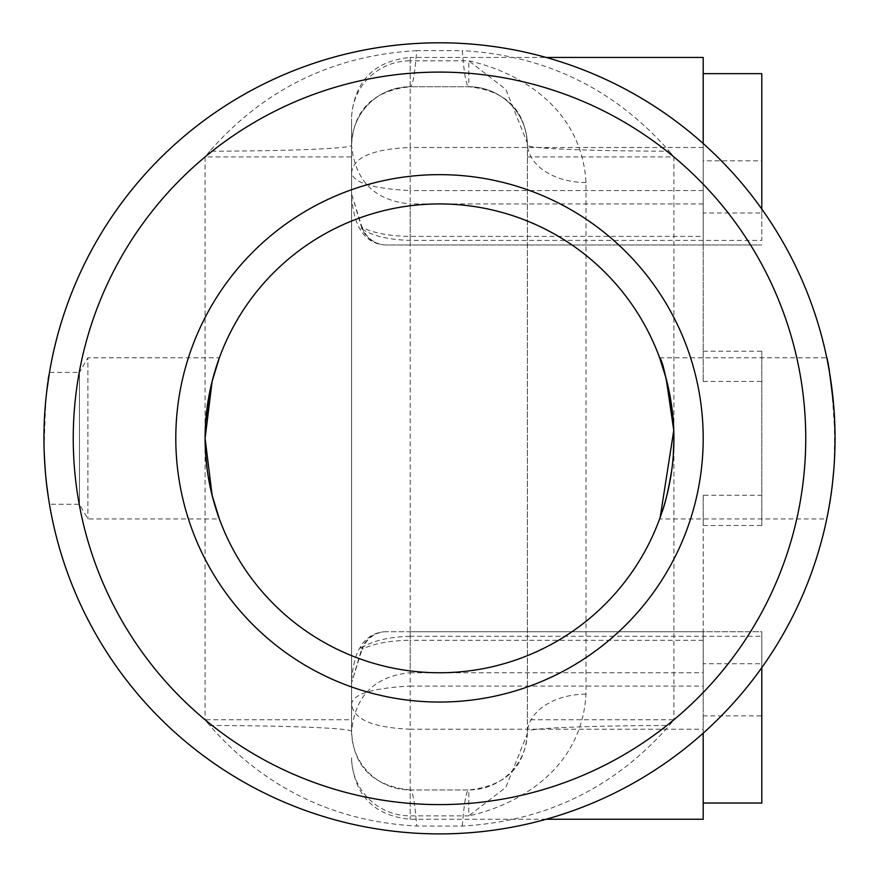 <?xml version="1.0" encoding="UTF-8"?>
<svg xmlns="http://www.w3.org/2000/svg" width="879" height="879" viewBox="0 0 879 879"><rect width="100%" height="100%" fill="white"/><g stroke="black" fill="none" stroke-linecap="round" stroke-linejoin="round"><path stroke-width="0.66" stroke-dasharray="4.39 3.3" d="M660.184 517.346L659.613 518.929L826.754 518.929A395.55 395.55 0 0 0 827.073 517.368A395.55 395.55 0 0 0 827.985 512.787C833.71 489.724 835.665 454.641 833.841 407.515M661.03 514.929L661.777 512.754M671.842 469.375L673.259 455.63M673.896 438.346L673.369 422.557M659.613 357.775L826.754 357.775C829.534 362.489 832.303 389.342 835.05 438.346M834.731 454.135L833.841 469.254M832.501 483.186L830.853 495.811M829.38 505.062L829.271 505.7M212.092 381.508L219.376 357.775L87.9 357.775L87.9 518.929L87.9 357.775L79.44 372.421L79.44 504.271L79.44 372.421L49.477 372.421C46.873 378.464 45.093 404.736 44.159 451.224M47.818 493.58L48.422 497.734M46.675 484.779C43.148 453.729 43.148 422.733 46.697 391.77M703.2 143.519L703.2 381.431L703.2 203.95L703.2 212.971L761.796 212.971L761.796 240.406L410.196 240.406C388.925 239.758 372.894 236.001 362.115 229.166A29.304 1.967 152.1 0 1 360.269 229.386A29.304 1.967 152.1 0 1 362.115 227.507A29.304 26.282 -90 0 0 386.156 244.966L761.796 244.966L386.156 244.966A29.304 27.084 -90 0 1 362.115 229.166L351.6 193.918L351.6 145.343L351.6 703.892C353.171 719.264 372.707 727.702 410.196 729.196L410.196 686.103C372.762 688.059 353.226 693.981 351.6 703.892L351.6 731.35A58.596 58.596 0 0 0 410.196 789.946C372.839 786.013 353.314 766.488 351.6 731.35A146.496 5.845 180 0 0 209.762 725.516C264.645 787.903 333.613 821.415 416.69 826.051L462.299 826.051C545.584 821.316 614.564 787.804 669.227 725.516L673.896 719.769L527.4 719.769L527.4 731.35A146.496 5.845 0 0 1 669.227 725.516M386.156 244.966A29.304 29.304 0 0 1 360.269 229.386C353.072 219.091 350.963 193.809 351.6 194.127L362.115 227.507C374.058 233.232 390.089 236.187 410.196 236.385L703.2 236.385L703.2 244.966L703.2 147.496L703.2 160.813L761.796 160.813L761.796 240.406M351.6 193.918L351.6 118.896A58.596 58.08 0 0 1 410.196 60.816L410.196 57.443L546.156 57.443M703.2 715.891L703.2 729.196L703.2 709.814L703.2 715.891L761.796 715.891L761.796 631.726L703.2 631.726L703.2 709.814L703.2 631.726L410.196 631.726L410.196 640.308C390.089 640.505 374.058 643.472 362.115 649.185A29.304 26.282 -90 0 1 386.156 631.726L410.196 631.726L410.196 636.286C388.979 636.934 372.949 640.681 362.115 647.526L351.6 682.719L362.115 649.185A29.304 1.967 27.9 0 1 360.269 647.307A29.304 1.967 27.9 0 1 362.115 647.526A29.304 27.084 -90 0 1 386.156 631.726L761.796 631.726L761.796 636.286L410.196 636.286L410.196 672.754C374.608 676.226 355.072 695.75 351.6 731.35L351.6 719.769L205.093 719.769L209.762 725.516M703.2 212.971L703.2 57.443M703.2 236.385L703.2 160.813M703.2 819.25L703.2 663.733L761.796 663.733L761.796 636.286M703.2 663.733L703.2 495.262L761.796 495.262L761.796 525.51L761.796 351.193L761.796 495.262M703.2 381.431L761.796 381.431M585.996 694.168A58.596 39.357 0 0 0 527.4 733.525L505.821 787.342L468.793 815.877C519.335 804.659 581.755 768.543 585.996 694.168L585.996 182.535C581.755 108.161 519.335 72.034 468.793 60.816L410.196 60.816L410.196 86.746L468.793 86.746C506.15 90.68 525.686 110.216 527.4 145.343L527.4 719.769M761.796 715.891L761.796 803.043M703.2 733.174L703.2 525.51L761.796 525.51M703.2 351.193L761.796 351.193M761.796 73.649L761.796 160.813M585.996 182.535A58.596 39.357 0 0 1 527.4 143.178L505.821 89.361L468.793 60.816L468.793 86.746L410.196 86.746C372.861 90.691 353.325 110.216 351.6 145.343L351.6 118.896M462.299 826.051A146.496 9.878 90 0 1 468.793 789.946A58.596 58.596 0 0 0 527.4 731.35C525.664 766.477 506.128 786.013 468.793 789.946L410.196 789.946A146.496 9.878 90 0 1 416.69 826.051M416.69 50.652C333.405 55.377 264.436 88.889 209.762 151.188A146.496 5.845 -0 0 0 351.6 145.343A58.596 58.596 0 0 1 410.196 86.746A146.496 9.878 90 0 0 416.69 50.652L462.299 50.652A146.496 9.878 90 0 0 468.793 86.746A58.596 58.596 0 0 1 527.4 145.343A146.496 5.845 180 0 0 669.227 151.188C614.355 88.79 545.376 55.278 462.299 50.652M527.4 156.934L673.896 156.934L673.896 719.769A366.257 366.257 0 0 0 673.896 156.934L669.227 151.188M351.6 757.797A58.596 58.08 0 0 0 410.196 815.877L468.793 815.877L468.793 789.946L410.196 789.946L410.196 819.25L410.196 729.196L703.2 729.196M703.2 495.262L703.2 525.51M703.2 190.589L410.196 190.589L410.196 244.966L410.196 203.95C374.608 200.478 355.072 180.942 351.6 145.343L351.6 719.769M761.796 212.971L761.796 209.037M761.796 667.655L761.796 663.733M527.4 731.35L527.4 145.343A58.596 58.596 0 0 0 468.793 86.746M44.082 427.82A395.55 395.55 0 0 0 43.95 436.215A395.55 395.55 0 0 1 44.082 427.82M209.762 151.188L205.093 156.934A366.257 366.257 0 0 0 205.093 719.769L205.093 156.934L351.6 156.934M439.5 203.95A234.396 234.396 0 0 1 673.896 438.346A234.396 234.396 0 0 1 439.5 672.754A234.396 234.396 0 0 1 205.093 438.346A234.396 234.396 0 0 1 439.5 203.95M205.719 421.283L205.093 438.83M205.378 449.927L205.62 454.025M207.202 469.694C213.377 500.876 217.432 517.281 219.376 518.929L87.9 518.929L79.44 504.271L49.477 504.271M703.2 147.496L410.196 147.496L410.196 190.589C372.762 188.644 353.226 182.711 351.6 172.811C353.171 157.44 372.707 149.001 410.196 147.496L410.196 57.443C374.608 60.915 355.072 80.45 351.6 116.05M826.754 518.929A395.55 395.55 0 0 0 827.073 517.368A395.55 395.55 0 0 0 827.985 512.787M703.2 203.95L410.196 203.95L410.196 672.754L703.2 672.754M703.2 640.308L410.196 640.308L410.196 686.103L703.2 686.103M351.6 145.343A58.596 58.596 0 0 1 410.196 86.746M546.156 819.25L410.196 819.25C374.608 815.778 355.072 796.242 351.6 760.654M386.156 631.726A29.304 29.304 0 0 0 360.269 647.307C352.029 658.887 350.985 688.312 351.6 682.719"/><path stroke-width="1.32" d="M673.369 422.557C667.447 382.244 662.865 360.654 659.613 357.775L666.172 378.673L673.764 430.38L660.184 517.346M659.613 518.929L661.03 514.929M661.777 512.754C665.205 504.008 668.556 489.548 671.842 469.375M673.259 455.63L673.896 438.346M835.05 438.764L834.731 454.135M833.841 469.254L832.501 483.186M830.853 495.811L829.38 505.062M829.271 505.7L827.985 512.787A395.55 395.55 0 0 0 482.121 45.104A395.55 395.55 0 0 0 44.082 427.82A395.55 395.55 0 0 1 482.121 45.104A395.55 395.55 0 0 1 827.985 512.787M833.841 407.515C830.226 375.97 827.864 359.39 826.754 357.775M44.159 451.224C44.961 469.21 46.18 483.329 47.818 493.58M48.422 497.734L46.675 484.779M46.697 391.77L49.477 372.421M703.2 143.519L703.2 57.443L546.156 57.443M703.2 803.043L761.796 803.043L761.796 667.655M546.156 819.25L703.2 819.25L703.2 733.174M703.2 73.649L761.796 73.649L761.796 209.037M439.5 672.754A234.396 234.396 0 0 0 642.494 321.143A234.396 234.396 0 0 0 236.495 321.143A234.396 234.396 0 0 0 439.5 672.754M439.5 833.896A395.55 395.55 0 0 0 782.057 240.571A395.55 395.55 0 0 0 96.943 240.571A395.55 395.55 0 0 0 439.5 833.896A395.55 395.55 0 0 0 826.754 518.929A395.55 395.55 0 0 1 439.5 833.896A395.55 395.55 0 0 0 782.057 240.571A395.55 395.55 0 0 0 96.943 240.571A395.55 395.55 0 0 0 439.5 833.896A395.55 395.55 0 0 1 43.95 436.215A395.55 395.55 0 0 0 439.5 833.896M212.092 381.508L205.719 421.283M205.093 438.83L205.378 449.927M205.62 454.025L207.202 469.694M219.376 518.929L212.125 495.327L205.093 438.335L212.125 381.354L219.376 357.775M439.5 702.046A263.7 263.7 0 0 0 667.864 306.496A263.7 263.7 0 0 0 211.125 306.496A263.7 263.7 0 0 0 439.5 702.046M439.5 804.604A366.257 366.257 0 0 0 756.676 255.218A366.257 366.257 0 0 0 122.313 255.218A366.257 366.257 0 0 0 439.5 804.604"/></g></svg>
